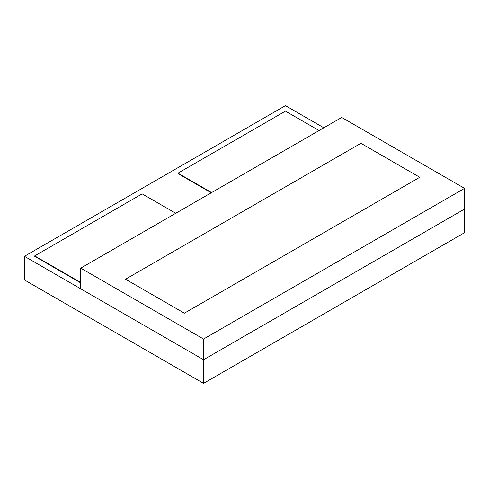 <?xml version="1.0" encoding="UTF-8"?>
<svg xmlns="http://www.w3.org/2000/svg" width="489" height="489" viewBox="0 0 489 489"><rect width="100%" height="100%" fill="white"/><g stroke="black" fill="none" stroke-linecap="round" stroke-linejoin="round"><path stroke-width="0.73" d="M323.822 127.794L285.442 105.636L24.45 256.315L24.45 279.952L203.558 383.364L464.55 232.685L464.55 209.047L203.558 359.727L203.558 383.364M24.45 256.315L203.558 359.727L464.55 209.047L464.55 188.363L341.732 117.458L80.74 268.137L80.74 288.816L203.558 359.727L203.558 339.042L464.55 188.363M80.74 268.137L203.558 339.042M360.925 143.308L125.52 279.213L184.371 313.192L419.77 177.287L360.925 143.308L125.52 279.213L184.371 313.192L419.77 177.287L360.925 143.308M319.06 130.545L285.442 111.131L177.972 173.179L177.972 173.589L211.236 192.794M177.972 173.179L211.596 192.587M175.771 213.271L142.152 193.858L34.682 255.906L34.682 256.315L80.74 282.911M34.682 255.906L80.74 282.495"/></g></svg>
